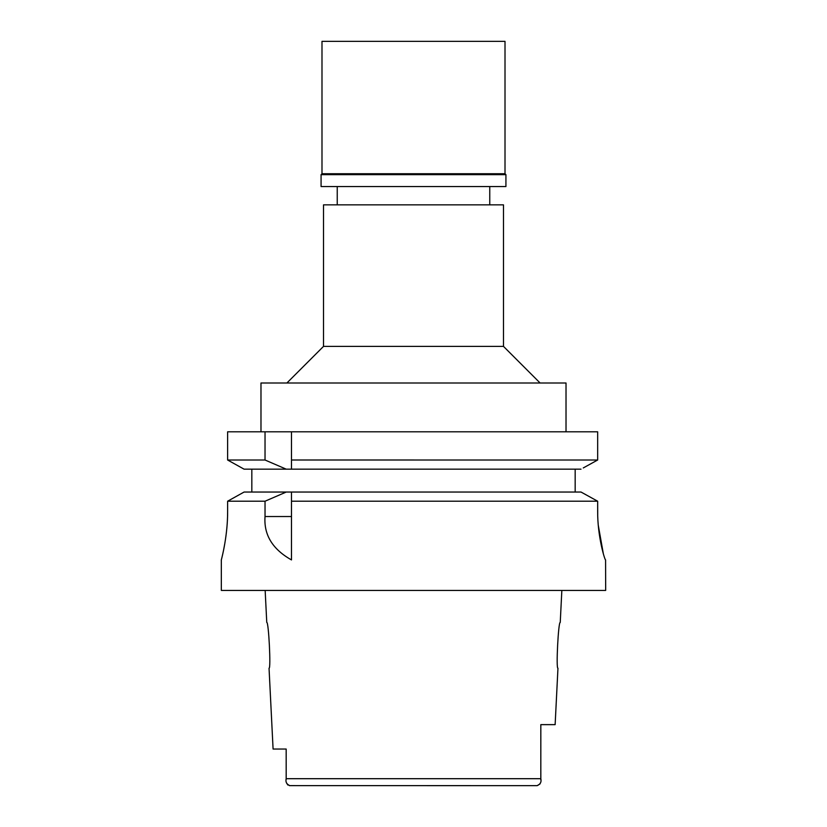 <?xml version="1.0" encoding="UTF-8"?>
<svg xmlns="http://www.w3.org/2000/svg" width="827" height="827" viewBox="0 0 827 827"><rect width="100%" height="100%" fill="white"/><g stroke="black" fill="none" stroke-linecap="round" stroke-linejoin="round"><path stroke-width="1.24" d="M286.173 749.045L273.086 749.045L286.173 749.045L286.183 779.468M289.398 785.619L537.157 785.65L540.083 783.893M523.253 785.65L537.157 785.65C540.372 784.254 541.592 781.939 540.827 778.693L540.827 770.433M286.628 783.21L287.941 785.071M289.843 785.65C286.628 784.254 285.408 781.939 286.173 778.693L286.173 774.775M273.086 749.045L269.044 668.206C271.101 669.539 268.641 621.16 266.759 622.452L265.157 590.426M540.817 779.82L540.827 724.638L555.134 724.638L557.956 668.206C555.889 669.612 558.38 620.953 560.241 622.452L561.843 590.426M540.827 741.292L540.827 736.061M221.326 559.92L221.326 590.426L605.674 590.426L605.581 559.92C604.971 560.706 597.425 536.64 597.663 511.117L597.663 501.214L592.421 498.319M227.621 511.117C227.859 534.873 221.874 557.967 221.388 559.662C220.24 563.704 227.797 538.666 227.621 511.117L227.621 501.214L265.033 501.214L265.033 516.534C263.699 534.79 272.517 549.252 291.486 559.92L291.486 501.214L597.663 501.214L597.704 514.714M586.167 494.866L581.03 492.044L291.486 492.044L291.486 501.214L291.486 495.042M291.486 492.044L244.089 492.044L227.621 501.214M265.033 501.214L286.245 492.044M238.941 494.908L232.935 498.247M251.832 492.044L251.832 469.167L244.089 469.167L286.245 469.167L251.832 469.167M227.621 460.008L265.033 460.008L286.245 469.167L291.486 469.167L291.486 459.998L597.663 460.008L597.663 431.808L227.621 431.797L227.621 460.008L244.089 469.167M291.486 459.998L291.486 431.797M291.486 463.172L291.486 466.232M597.663 431.797L597.663 460.008L595.492 461.208M583.262 467.948L597.663 460.008M575.168 469.167L575.168 492.044M241.887 467.948L229.782 461.208M603.338 553.739L598.272 525.259M581.03 492.044L597.663 501.214M291.486 469.167L581.03 469.167M265.033 431.797L265.033 460.008M566.019 431.797L566.019 382.994L260.981 382.994L260.981 431.797M503.488 346.389L503.488 204.848L323.512 204.848L323.512 346.389L503.488 346.389L540.093 382.994M505.008 41.35L321.992 41.35L321.992 173.742L505.008 173.742L505.008 41.35M505.008 173.742L505.928 174.652L321.072 174.652L321.992 173.742M321.072 174.652L321.072 186.551L505.928 186.551L505.928 174.652M286.173 778.693L540.827 778.693M265.033 516.534L291.486 516.534M323.512 346.389L286.907 382.994M337.24 186.551L337.24 204.848M489.76 186.551L489.76 204.848"/></g></svg>
